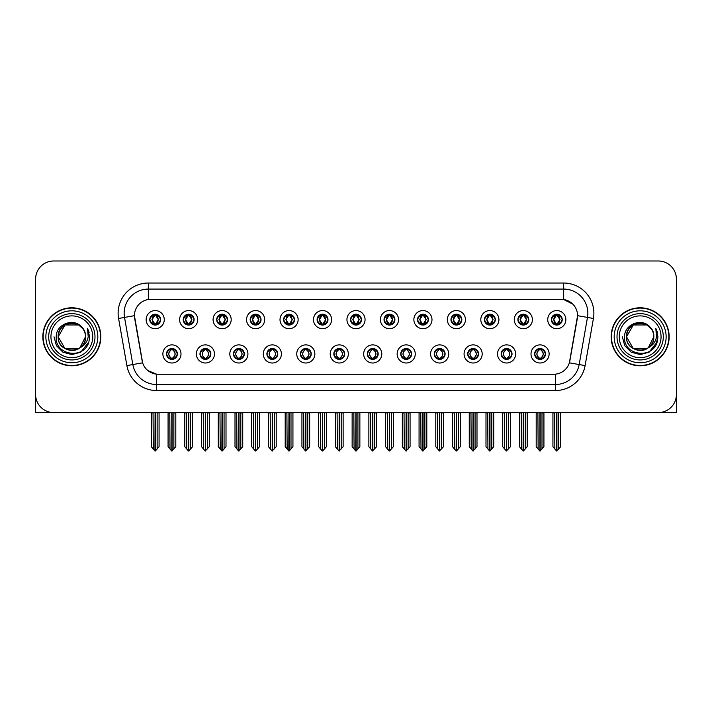 <?xml version="1.0" encoding="UTF-8"?>
<svg xmlns="http://www.w3.org/2000/svg" width="712" height="712" viewBox="0 0 712 712"><rect width="100%" height="100%" fill="white"/><g stroke="black" fill="none" stroke-linecap="round" stroke-linejoin="round"><path stroke-width="1.07" d="M333.83 353.944A5.438 5.438 0 0 0 339.268 359.382A5.438 5.438 0 0 0 344.706 353.944A5.438 5.438 0 0 0 339.268 348.506A5.438 5.438 0 0 0 333.83 353.944L333.883 353.944C334.907 356.872 336.322 358.341 338.12 358.341L338.761 358.341C335.165 355.413 335.165 352.485 338.761 349.556L338.12 349.556C336.358 349.521 334.943 350.98 333.883 353.944M330.208 353.944A9.06 9.06 0 0 0 339.268 363.004A9.06 9.06 0 0 0 348.328 353.944A9.06 9.06 0 0 0 339.268 344.884A9.06 9.06 0 0 0 330.208 353.944M367.294 353.944A5.438 5.438 0 0 0 372.732 359.382A5.438 5.438 0 0 0 378.17 353.944A5.438 5.438 0 0 0 372.732 348.506A5.438 5.438 0 0 0 367.294 353.944L367.348 353.944C368.38 356.872 369.786 358.341 371.584 358.341L372.225 358.341C368.629 355.413 368.629 352.485 372.225 349.556L371.584 349.556C369.822 349.521 368.407 350.98 367.348 353.944M363.672 353.944A9.06 9.06 0 0 0 372.732 363.004A9.06 9.06 0 0 0 381.792 353.944A9.06 9.06 0 0 0 372.732 344.884A9.06 9.06 0 0 0 363.672 353.944M400.758 353.944A5.438 5.438 0 0 0 406.196 359.382A5.438 5.438 0 0 0 411.634 353.944A5.438 5.438 0 0 0 406.196 348.506A5.438 5.438 0 0 0 400.758 353.944L400.812 353.944C401.844 356.872 403.259 358.341 405.048 358.341L405.698 358.341C402.093 355.413 402.093 352.485 405.698 349.556L405.048 349.556C403.286 349.521 401.871 350.98 400.812 353.944M397.136 353.944A9.06 9.06 0 0 0 406.196 363.004A9.06 9.06 0 0 0 415.256 353.944A9.06 9.06 0 0 0 406.196 344.884A9.06 9.06 0 0 0 397.136 353.944M216.697 319.635A5.438 5.438 0 0 0 222.135 325.072A5.438 5.438 0 0 0 227.573 319.635A5.438 5.438 0 0 0 222.135 314.197A5.438 5.438 0 0 0 216.697 319.635L216.751 319.635C217.881 322.67 219.287 324.138 220.987 324.022L220.613 324.859M213.075 319.635A9.06 9.06 0 0 0 222.135 328.695A9.06 9.06 0 0 0 231.195 319.635A9.06 9.06 0 0 0 222.135 310.574A9.06 9.06 0 0 0 213.075 319.635M317.098 319.635A5.438 5.438 0 0 0 322.536 325.072A5.438 5.438 0 0 0 327.974 319.635A5.438 5.438 0 0 0 322.536 314.197A5.438 5.438 0 0 0 317.098 319.635L317.151 319.635C318.273 322.67 319.688 324.138 321.388 324.022L321.014 324.859M313.476 319.635A9.06 9.06 0 0 0 322.536 328.695A9.06 9.06 0 0 0 331.596 319.635A9.06 9.06 0 0 0 322.536 310.574A9.06 9.06 0 0 0 313.476 319.635M166.501 353.944A5.438 5.438 0 0 0 171.939 359.382A5.438 5.438 0 0 0 177.377 353.944A5.438 5.438 0 0 0 171.939 348.506A5.438 5.438 0 0 0 166.501 353.944L166.555 353.944C167.587 356.872 168.993 358.341 170.791 358.341L171.432 358.341C167.836 355.413 167.836 352.485 171.432 349.556L170.791 349.556C169.029 349.521 167.614 350.98 166.555 353.944M162.879 353.944A9.06 9.06 0 0 0 171.939 363.004A9.06 9.06 0 0 0 180.999 353.944A9.06 9.06 0 0 0 171.939 344.884A9.06 9.06 0 0 0 162.879 353.944M283.634 319.635A5.438 5.438 0 0 0 289.072 325.072A5.438 5.438 0 0 0 294.501 319.635A5.438 5.438 0 0 0 289.072 314.197A5.438 5.438 0 0 0 283.634 319.635L283.679 319.635C284.809 322.67 286.224 324.138 287.915 324.022L287.55 324.859M280.012 319.635A9.06 9.06 0 0 0 289.072 328.695A9.06 9.06 0 0 0 298.132 319.635A9.06 9.06 0 0 0 289.072 310.574A9.06 9.06 0 0 0 280.012 319.635M183.233 319.635A5.438 5.438 0 0 0 188.671 325.072A5.438 5.438 0 0 0 194.109 319.635A5.438 5.438 0 0 0 188.671 314.197A5.438 5.438 0 0 0 183.233 319.635L183.287 319.635C184.408 322.67 185.823 324.138 187.523 324.022L187.149 324.859M179.611 319.635A9.06 9.06 0 0 0 188.671 328.695A9.06 9.06 0 0 0 197.731 319.635A9.06 9.06 0 0 0 188.671 310.574A9.06 9.06 0 0 0 179.611 319.635M501.159 353.944A5.438 5.438 0 0 0 506.597 359.382A5.438 5.438 0 0 0 512.035 353.944A5.438 5.438 0 0 0 506.597 348.506A5.438 5.438 0 0 0 501.159 353.944L501.212 353.944C502.236 356.872 503.651 358.341 505.449 358.341L506.09 358.341C502.494 355.413 502.494 352.485 506.09 349.556L505.449 349.556C503.687 349.521 502.272 350.98 501.212 353.944M497.537 353.944A9.06 9.06 0 0 0 506.597 363.004A9.06 9.06 0 0 0 515.657 353.944A9.06 9.06 0 0 0 506.597 344.884A9.06 9.06 0 0 0 497.537 353.944M450.963 319.635A5.438 5.438 0 0 0 456.401 325.072A5.438 5.438 0 0 0 461.83 319.635A5.438 5.438 0 0 0 456.401 314.197A5.438 5.438 0 0 0 450.963 319.635L451.007 319.635C452.138 322.67 453.544 324.138 455.244 324.022L454.879 324.859M447.332 319.635A9.06 9.06 0 0 0 456.401 328.695A9.06 9.06 0 0 0 465.461 319.635A9.06 9.06 0 0 0 456.401 310.574A9.06 9.06 0 0 0 447.332 319.635M233.438 353.944A5.438 5.438 0 0 0 238.867 359.382A5.438 5.438 0 0 0 244.305 353.944A5.438 5.438 0 0 0 238.867 348.506A5.438 5.438 0 0 0 233.438 353.944L233.483 353.944C234.515 356.872 235.93 358.341 237.719 358.341L238.369 358.341C234.764 355.413 234.764 352.485 238.369 349.556L237.719 349.556C235.957 349.521 234.551 350.98 233.483 353.944M229.807 353.944A9.06 9.06 0 0 0 238.867 363.004A9.06 9.06 0 0 0 247.927 353.944A9.06 9.06 0 0 0 238.867 344.884A9.06 9.06 0 0 0 229.807 353.944M517.891 319.635A5.438 5.438 0 0 0 523.329 325.072A5.438 5.438 0 0 0 528.767 319.635A5.438 5.438 0 0 0 523.329 314.197A5.438 5.438 0 0 0 517.891 319.635L517.944 319.635C519.066 322.67 520.481 324.138 522.181 324.022L521.807 324.859M514.269 319.635A9.06 9.06 0 0 0 523.329 328.695A9.06 9.06 0 0 0 532.389 319.635A9.06 9.06 0 0 0 523.329 310.574A9.06 9.06 0 0 0 514.269 319.635M250.17 319.635A5.438 5.438 0 0 0 255.599 325.072A5.438 5.438 0 0 0 261.037 319.635A5.438 5.438 0 0 0 255.599 314.197A5.438 5.438 0 0 0 250.17 319.635L250.215 319.635C251.345 322.67 252.751 324.138 254.451 324.022L254.086 324.859M246.539 319.635A9.06 9.06 0 0 0 255.599 328.695A9.06 9.06 0 0 0 264.668 319.635A9.06 9.06 0 0 0 255.599 310.574A9.06 9.06 0 0 0 246.539 319.635M417.499 319.635A5.438 5.438 0 0 0 422.928 325.072A5.438 5.438 0 0 0 428.366 319.635A5.438 5.438 0 0 0 422.928 314.197A5.438 5.438 0 0 0 417.499 319.635L417.543 319.635C418.674 322.67 420.08 324.138 421.78 324.022L421.415 324.859M413.868 319.635A9.06 9.06 0 0 0 422.928 328.695A9.06 9.06 0 0 0 431.988 319.635A9.06 9.06 0 0 0 422.928 310.574A9.06 9.06 0 0 0 413.868 319.635M199.965 353.944A5.438 5.438 0 0 0 205.403 359.382A5.438 5.438 0 0 0 210.841 353.944A5.438 5.438 0 0 0 205.403 348.506A5.438 5.438 0 0 0 199.965 353.944L200.019 353.944C201.051 356.872 202.457 358.341 204.255 358.341L204.896 358.341C201.3 355.413 201.3 352.485 204.896 349.556L204.255 349.556C202.493 349.521 201.078 350.98 200.019 353.944M196.343 353.944A9.06 9.06 0 0 0 205.403 363.004A9.06 9.06 0 0 0 214.463 353.944A9.06 9.06 0 0 0 205.403 344.884A9.06 9.06 0 0 0 196.343 353.944M350.562 319.635A5.438 5.438 0 0 0 356 325.072A5.438 5.438 0 0 0 361.438 319.635A5.438 5.438 0 0 0 356 314.197A5.438 5.438 0 0 0 350.562 319.635L350.615 319.635C351.737 322.67 353.152 324.138 354.852 324.022L354.478 324.859M346.94 319.635A9.06 9.06 0 0 0 356 328.695A9.06 9.06 0 0 0 365.06 319.635A9.06 9.06 0 0 0 356 310.574A9.06 9.06 0 0 0 346.94 319.635M300.366 353.944A5.438 5.438 0 0 0 305.804 359.382A5.438 5.438 0 0 0 311.242 353.944A5.438 5.438 0 0 0 305.804 348.506A5.438 5.438 0 0 0 300.366 353.944L300.411 353.944C301.443 356.872 302.858 358.341 304.656 358.341L305.297 358.341C301.701 355.413 301.701 352.485 305.297 349.556L304.656 349.556C302.894 349.521 301.479 350.98 300.411 353.944M296.744 353.944A9.06 9.06 0 0 0 305.804 363.004A9.06 9.06 0 0 0 314.864 353.944A9.06 9.06 0 0 0 305.804 344.884A9.06 9.06 0 0 0 296.744 353.944M384.026 319.635A5.438 5.438 0 0 0 389.464 325.072A5.438 5.438 0 0 0 394.902 319.635A5.438 5.438 0 0 0 389.464 314.197A5.438 5.438 0 0 0 384.026 319.635L384.079 319.635C385.201 322.67 386.616 324.138 388.316 324.022L387.942 324.859M380.404 319.635A9.06 9.06 0 0 0 389.464 328.695A9.06 9.06 0 0 0 398.524 319.635A9.06 9.06 0 0 0 389.464 310.574A9.06 9.06 0 0 0 380.404 319.635M484.427 319.635A5.438 5.438 0 0 0 489.865 325.072A5.438 5.438 0 0 0 495.303 319.635A5.438 5.438 0 0 0 489.865 314.197A5.438 5.438 0 0 0 484.427 319.635L484.48 319.635C485.602 322.67 487.017 324.138 488.708 324.022L488.343 324.859M480.805 319.635A9.06 9.06 0 0 0 489.865 328.695A9.06 9.06 0 0 0 498.925 319.635A9.06 9.06 0 0 0 489.865 310.574A9.06 9.06 0 0 0 480.805 319.635M266.902 353.944A5.438 5.438 0 0 0 272.34 359.382A5.438 5.438 0 0 0 277.769 353.944A5.438 5.438 0 0 0 272.34 348.506A5.438 5.438 0 0 0 266.902 353.944L266.947 353.944C267.979 356.872 269.394 358.341 271.183 358.341L271.833 358.341C268.237 355.413 268.237 352.485 271.833 349.556L271.183 349.556C269.421 349.521 268.015 350.98 266.947 353.944M263.271 353.944A9.06 9.06 0 0 0 272.34 363.004A9.06 9.06 0 0 0 281.4 353.944A9.06 9.06 0 0 0 272.34 344.884A9.06 9.06 0 0 0 263.271 353.944M551.355 319.635A5.438 5.438 0 0 0 556.793 325.072A5.438 5.438 0 0 0 562.231 319.635A5.438 5.438 0 0 0 556.793 314.197A5.438 5.438 0 0 0 551.355 319.635L551.408 319.635C552.53 322.67 553.945 324.138 555.645 324.022L555.271 324.859M547.733 319.635A9.06 9.06 0 0 0 556.793 328.695A9.06 9.06 0 0 0 565.853 319.635A9.06 9.06 0 0 0 556.793 310.574A9.06 9.06 0 0 0 547.733 319.635M434.231 353.944A5.438 5.438 0 0 0 439.66 359.382A5.438 5.438 0 0 0 445.098 353.944A5.438 5.438 0 0 0 439.66 348.506A5.438 5.438 0 0 0 434.231 353.944L434.276 353.944C435.308 356.872 436.723 358.341 438.512 358.341L439.162 358.341C435.566 355.413 435.566 352.485 439.162 349.556L438.512 349.556C436.75 349.521 435.344 350.98 434.276 353.944M430.6 353.944A9.06 9.06 0 0 0 439.66 363.004A9.06 9.06 0 0 0 448.729 353.944A9.06 9.06 0 0 0 439.66 344.884A9.06 9.06 0 0 0 430.6 353.944M467.695 353.944A5.438 5.438 0 0 0 473.133 359.382A5.438 5.438 0 0 0 478.562 353.944A5.438 5.438 0 0 0 473.133 348.506A5.438 5.438 0 0 0 467.695 353.944L467.739 353.944C468.772 356.872 470.187 358.341 471.985 358.341L472.626 358.341C469.03 355.413 469.03 352.485 472.626 349.556L471.985 349.556C470.223 349.521 468.808 350.98 467.739 353.944M464.073 353.944A9.06 9.06 0 0 0 473.133 363.004A9.06 9.06 0 0 0 482.193 353.944A9.06 9.06 0 0 0 473.133 344.884A9.06 9.06 0 0 0 464.073 353.944M149.769 319.635A5.438 5.438 0 0 0 155.207 325.072A5.438 5.438 0 0 0 160.645 319.635A5.438 5.438 0 0 0 155.207 314.197A5.438 5.438 0 0 0 149.769 319.635L149.823 319.635C150.944 322.67 152.359 324.138 154.059 324.022L153.685 324.859M146.147 319.635A9.06 9.06 0 0 0 155.207 328.695A9.06 9.06 0 0 0 164.267 319.635A9.06 9.06 0 0 0 155.207 310.574A9.06 9.06 0 0 0 146.147 319.635M534.623 353.944A5.438 5.438 0 0 0 540.061 359.382A5.438 5.438 0 0 0 545.499 353.944A5.438 5.438 0 0 0 540.061 348.506A5.438 5.438 0 0 0 534.623 353.944L534.676 353.944C535.709 356.872 537.115 358.341 538.913 358.341L539.554 358.341C535.958 355.413 535.958 352.485 539.554 349.556L538.913 349.556C537.151 349.521 535.736 350.98 534.676 353.944M531.001 353.944A9.06 9.06 0 0 0 540.061 363.004A9.06 9.06 0 0 0 549.121 353.944A9.06 9.06 0 0 0 540.061 344.884A9.06 9.06 0 0 0 531.001 353.944M134.426 315.647A16.314 16.314 0 0 0 134.675 318.478L142.133 360.762A16.314 16.314 0 0 0 158.189 374.245L553.811 374.245A16.314 16.314 0 0 0 569.867 360.762L577.325 318.478A16.314 16.314 0 0 0 561.261 299.334L150.739 299.334A16.314 16.314 0 0 0 134.426 315.647L134.604 313.236M659.49 412.56L676.4 412.604L676.4 279.104A18.12 18.12 0 0 0 658.28 260.984L53.72 260.984A18.12 18.12 0 0 0 35.6 279.104L35.6 412.604L91.172 412.604M620.828 412.604L659.49 412.604M42.845 336.794A28.996 28.996 0 0 0 71.841 365.79A28.996 28.996 0 0 0 100.837 336.794A28.996 28.996 0 0 0 71.841 307.798A28.996 28.996 0 0 0 42.845 336.794M611.163 336.794A28.996 28.996 0 0 0 640.159 365.79A28.996 28.996 0 0 0 669.155 336.794A28.996 28.996 0 0 0 640.159 307.798A28.996 28.996 0 0 0 611.163 336.794M148.319 283.029L563.682 283.029A30.207 30.207 0 0 1 593.425 318.478L585.113 365.594A30.207 30.207 0 0 1 555.369 390.55L156.631 390.55A30.207 30.207 0 0 1 126.887 365.594L118.575 318.478A30.207 30.207 0 0 1 148.319 283.029L148.319 289.072L563.682 289.072A24.163 24.163 0 0 1 587.48 317.427L579.168 364.544A24.163 24.163 0 0 1 555.369 384.516L156.631 384.516A24.163 24.163 0 0 1 132.833 364.544L124.52 317.427A24.163 24.163 0 0 1 148.319 289.072L148.319 299.521L561.261 299.334L563.682 299.521L572.795 304.113M553.811 374.245L158.189 374.245M156.631 390.55L156.631 374.165L147.918 370.605M587.48 317.427L577.574 315.683L569.369 362.817L579.168 364.544L587.48 317.427L593.425 318.478M126.887 365.594L142.631 362.817L134.426 315.683L124.52 317.427A24.163 24.163 0 0 1 124.155 313.236M569.867 360.762L569.769 361.278M142.231 361.278L142.133 360.762M658.28 260.984L53.72 260.984M35.6 279.104L35.6 394.484A18.12 18.12 0 0 0 53.72 412.604L658.28 412.604A18.12 18.12 0 0 0 676.4 394.484L676.4 279.104M540.995 359.302L540.568 358.341L541.209 358.341C542.971 358.376 544.386 356.908 545.445 353.935C544.413 351.016 542.998 349.556 541.209 349.556L541.583 348.729M540.995 348.586L540.568 349.556L541.209 349.556M539.732 358.341L539.278 359.329L539.74 358.341C535.913 355.413 535.913 352.485 539.74 349.556L539.278 348.568L539.74 349.556C536.047 352.485 536.047 355.413 539.732 358.341M539.554 349.556L539.126 348.586M540.568 349.556L540.844 348.568L540.381 349.556C544.208 352.485 544.208 355.413 540.381 358.341L540.835 359.329L540.39 358.341C544.075 355.413 544.075 352.485 540.39 349.556L540.568 349.556C544.164 352.485 544.164 355.413 540.568 358.341L540.568 358.341M537.907 412.604L538.13 449.014L539.812 451.016L543.923 446.709L543.923 412.907L541.992 412.907L541.992 449.014M540.186 412.604L540.186 451.016M539.936 451.016L539.936 412.604M536.198 412.604L536.198 446.709L538.13 449.014M538.13 412.907L536.198 412.907M554.639 412.604L554.862 449.014L556.544 451.016L556.677 412.604M556.918 412.604L556.918 451.016L560.656 446.709L560.656 412.907L558.947 412.604M552.93 412.604L552.93 446.709L554.862 449.014M554.862 412.907L552.93 412.907M558.724 449.014L558.724 412.907M555.858 324.992L556.286 324.022L555.645 324.022M555.858 314.277L556.286 315.247L555.645 315.247C553.892 315.211 552.476 316.68 551.408 319.635M562.231 319.635L562.177 319.635C561.136 316.715 559.721 315.247 557.941 315.247L557.3 315.247L560.041 319.635L557.3 324.022L558.315 324.859M562.177 319.635C561.092 322.616 559.677 324.085 557.941 324.022M556.286 324.022L553.651 319.635L556.464 315.247C553.091 315.363 552.984 323.462 556.472 324.022L553.544 319.635L556.286 315.247M557.122 315.247L557.576 314.25L557.113 315.247C560.495 315.363 560.602 323.462 557.113 324.022L557.567 325.019L557.122 324.022L559.935 319.635L557.122 315.247M507.531 359.302L507.104 358.341L507.745 358.341C509.507 358.376 510.922 356.908 511.981 353.935C510.949 351.016 509.534 349.556 507.745 349.556L508.11 348.729M507.531 348.586L507.104 349.556L507.745 349.556M506.268 358.341L505.814 359.329L506.277 358.341C502.449 355.413 502.449 352.485 506.277 349.556L505.814 348.568L506.277 349.556C502.574 352.485 502.574 355.413 506.268 358.341M506.09 349.556L505.662 348.586M507.104 349.556L507.371 348.568L506.917 349.556C510.744 352.485 510.744 355.413 506.917 358.341L507.371 359.329L506.926 358.341C510.611 355.413 510.611 352.485 506.926 349.556L507.104 349.556C510.7 352.485 510.7 355.413 507.104 358.341L507.104 358.341M504.443 412.604L504.666 449.014L506.348 451.016L510.459 446.709L510.459 412.907L508.528 412.907L508.528 449.014M506.713 412.604L506.713 451.016M506.472 451.016L506.472 412.604M502.725 412.604L502.725 446.709L504.666 449.014M504.666 412.907L502.725 412.907M474.067 359.302L473.631 358.341L474.281 358.341C476.043 358.376 477.458 356.908 478.517 353.935C477.476 351.016 476.07 349.556 474.281 349.556L474.646 348.729M474.067 348.586L473.631 349.556L474.281 349.556M472.804 358.341L472.35 359.329L472.804 358.341C468.986 355.413 468.986 352.485 472.804 349.556L472.35 348.568L472.804 349.556C469.11 352.485 469.11 355.413 472.804 358.341M472.626 349.556L472.198 348.586M473.631 349.556L473.907 348.568L473.631 349.556C477.236 352.485 477.236 355.413 473.631 358.341L473.907 359.329L473.453 358.341C477.147 355.413 477.147 352.485 473.453 349.556C477.271 352.485 477.271 355.413 473.453 358.341L473.631 358.341M470.97 412.604L471.193 449.014L472.884 451.016L476.996 446.709L476.996 412.907L475.064 412.907L475.064 449.014M473.249 412.604L473.249 451.016M473.008 451.016L473.008 412.604M469.261 412.604L469.261 446.709L471.193 449.014M471.193 412.907L469.261 412.907M440.603 359.302L440.167 358.341L440.817 358.341C442.579 358.376 443.985 356.908 445.053 353.935C444.012 351.016 442.606 349.556 440.817 349.556L441.182 348.729M440.603 348.586L440.167 349.556L440.817 349.556M439.34 358.341L438.886 359.329L439.34 358.341C435.522 355.413 435.522 352.485 439.34 349.556L438.886 348.568L439.34 349.556C435.646 352.485 435.646 355.413 439.34 358.341M439.162 349.556L438.726 348.586M440.167 349.556L440.443 348.568L440.167 349.556C443.763 352.485 443.763 355.413 440.167 358.341L440.443 359.329L439.989 358.341C443.683 355.413 443.683 352.485 439.989 349.556C443.807 352.485 443.807 355.413 439.989 358.341L440.167 358.341M437.506 412.604L437.729 449.014L439.42 451.016L443.532 446.709L443.532 412.907L441.6 412.907L441.6 449.014M439.785 412.604L439.785 451.016M439.544 451.016L439.544 412.604M435.797 412.604L435.797 446.709L437.729 449.014M437.729 412.907L435.797 412.907M521.175 412.604L521.398 449.014L523.08 451.016L523.204 412.604M523.445 412.604L523.445 451.016L527.192 446.709L527.192 412.907L525.483 412.604M519.466 412.604L519.466 446.709L521.398 449.014M521.398 412.907L519.466 412.907M525.26 449.014L525.26 412.907M522.394 324.992L522.822 324.022L522.181 324.022M522.394 314.277L522.822 315.247L522.181 315.247C520.428 315.211 519.012 316.68 517.944 319.635M528.767 319.635L528.713 319.635C527.663 316.715 526.257 315.247 524.477 315.247L523.836 315.247L526.577 319.635L523.836 324.022L524.851 324.859M528.713 319.635C527.628 322.616 526.212 324.085 524.477 324.022M522.822 324.022L520.187 319.635L523 315.247C519.627 315.363 519.52 323.462 523.009 324.022L520.08 319.635L522.822 315.247M523.658 315.247L524.112 314.25L523.649 315.247C527.031 315.363 527.138 323.462 523.649 324.022L524.103 325.019L523.658 324.022L526.471 319.635L523.658 315.247M487.702 412.604L487.934 449.014L489.616 451.016L489.74 412.604M489.981 412.604L489.981 451.016L493.728 446.709L493.728 412.907L492.019 412.604M485.993 412.604L485.993 446.709L487.934 449.014M487.934 412.907L485.993 412.907M491.796 449.014L491.796 412.907M488.922 324.992L489.358 324.022L488.708 324.022M488.922 314.277L489.358 315.247L488.708 315.247C486.964 315.211 485.548 316.68 484.48 319.635M495.303 319.635L495.249 319.635C494.199 316.715 492.793 315.247 491.013 315.247L490.372 315.247L493.113 319.635L490.372 324.022L491.387 324.859M495.249 319.635C494.164 322.616 492.748 324.085 491.013 324.022M489.358 324.022L486.723 319.635L489.536 315.247C486.163 315.363 486.056 323.462 489.536 324.022L486.616 319.635L489.358 315.247M490.194 315.247L490.639 314.25L490.185 315.247C493.558 315.363 493.665 323.462 490.185 324.022L490.639 325.019L490.194 324.022L493.007 319.635L490.194 315.247M454.238 412.604L454.461 449.014L456.152 451.016L456.276 412.604M456.517 412.604L456.517 451.016L460.263 446.709L460.263 412.907L458.555 412.604M452.529 412.604L452.529 446.709L454.461 449.014M454.461 412.907L452.529 412.907M458.332 449.014L458.332 412.907M455.457 324.992L455.894 324.022L455.244 324.022M455.457 314.277L455.894 315.247L455.244 315.247C453.5 315.211 452.084 316.68 451.007 319.635M461.83 319.635L461.785 319.635C460.735 316.715 459.32 315.247 457.549 315.247L456.908 315.247L459.649 319.635L456.908 324.022L457.914 324.859M461.785 319.635C460.691 322.616 459.284 324.085 457.549 324.022M455.894 324.022L453.259 319.635L456.072 315.247C452.698 315.363 452.592 323.462 456.072 324.022L453.152 319.635L455.894 315.247M456.721 315.247L456.721 315.247C460.094 315.363 460.201 323.462 456.721 324.022L457.175 325.019L456.721 324.022L459.534 319.635L456.721 315.247L457.175 314.25L456.721 315.247M420.774 412.604L420.997 449.014L422.688 451.016L422.812 412.604M423.053 412.604L423.053 451.016L426.8 446.709L426.8 412.907L425.091 412.604M419.065 412.604L419.065 446.709L420.997 449.014M420.997 412.907L419.065 412.907M424.868 449.014L424.868 412.907M421.993 324.992L422.421 324.022L421.78 324.022M421.993 314.277L422.421 315.247L421.78 315.247C420.027 315.211 418.62 316.68 417.543 319.635M428.366 319.635L428.321 319.635C427.271 316.715 425.856 315.247 424.085 315.247L423.435 315.247L426.177 319.635L423.435 324.022L424.45 324.859M428.321 319.635C427.227 322.616 425.82 324.085 424.085 324.022M422.421 324.022L419.786 319.635L422.599 315.247C419.235 315.363 419.128 323.462 422.608 324.022L419.68 319.635L422.421 315.247M423.257 315.247L423.257 315.247C426.63 315.363 426.737 323.462 423.257 324.022L423.711 325.019L423.257 324.022L426.07 319.635L423.257 315.247L423.711 314.25L423.257 315.247M92.747 336.794A20.906 20.906 0 0 1 71.841 357.691A20.906 20.906 0 0 1 50.944 336.794A20.906 20.906 0 0 1 71.841 315.888A20.906 20.906 0 0 1 92.747 336.794M79.299 348.23L65.014 348.613L58.188 336.794C57.352 319.172 86.339 319.172 85.502 336.794C86.339 354.407 57.352 354.407 58.188 336.794C57.61 347.616 71.77 354.576 79.984 347.759A13.653 13.653 0 0 0 82.912 328.784C75.89 316.822 55.945 323.275 56.248 336.794C54.664 355.519 84.061 359.729 88.875 342L89.65 336.794L87.487 328.276L88.217 336.794C87.282 341.813 84.541 345.471 79.984 347.759L78.676 348.613L65.014 348.613L58.188 336.794L65.014 324.966M43.147 336.794A28.694 28.694 0 0 1 71.841 308.1A28.694 28.694 0 0 1 100.534 336.794A28.694 28.694 0 0 1 71.841 365.487A28.694 28.694 0 0 1 43.147 336.794M85.502 336.794C86.339 354.407 57.352 354.407 58.188 336.794C57.352 319.172 86.339 319.172 85.502 336.794L79.86 347.848M69.1 323.417C62.353 325.268 58.713 329.727 58.188 336.794L65.014 324.966L78.676 324.966L82.912 328.784M87.487 328.276L89.098 332.362M88.884 341.974L80.75 352.209L71.841 354.603L62.941 352.209L56.426 345.694L54.032 336.794M661.056 336.794A20.906 20.906 0 0 1 640.159 357.691A20.906 20.906 0 0 1 619.253 336.794A20.906 20.906 0 0 1 640.159 315.888A20.906 20.906 0 0 1 661.056 336.794M647.608 348.23L633.324 348.613L626.498 336.794C625.661 319.172 654.648 319.172 653.812 336.794C654.648 354.407 625.661 354.407 626.498 336.794C625.661 319.172 654.648 319.172 653.812 336.794L648.285 347.767A13.653 13.653 0 0 0 651.222 328.784C644.2 316.822 624.255 323.275 624.558 336.794C622.973 355.519 652.37 359.729 657.185 342L657.968 336.794L655.797 328.276L656.526 336.794C655.592 341.813 652.851 345.471 648.294 347.759L646.986 348.613L633.324 348.613L626.498 336.794L633.324 324.966M611.466 336.794A28.694 28.694 0 0 1 640.159 308.1A28.694 28.694 0 0 1 668.853 336.794A28.694 28.694 0 0 1 640.159 365.487A28.694 28.694 0 0 1 611.466 336.794M653.812 336.794C654.648 354.407 625.661 354.407 626.498 336.794L633.324 324.966L646.986 324.966L651.222 328.784M648.294 347.759C640.079 354.576 625.919 347.616 626.498 336.794C627.023 329.727 630.663 325.268 637.418 323.417M655.797 328.276L657.407 332.362L655.832 328.339M657.194 341.974L649.059 352.209L640.159 354.603L631.25 352.209L624.736 345.694L622.35 336.794L624.736 345.694L631.25 352.209L640.159 354.603L649.059 352.209L655.574 345.694L657.968 336.794M407.13 359.302L406.703 358.341L407.344 358.341C409.106 358.376 410.521 356.908 411.589 353.935C410.548 351.016 409.133 349.556 407.344 349.556L407.718 348.729M407.13 348.586L406.703 349.556L407.344 349.556M405.876 358.341L405.422 359.329L405.876 358.341C402.058 355.413 402.058 352.485 405.876 349.556L405.422 348.568L405.876 349.556C402.182 352.485 402.182 355.413 405.876 358.341M405.698 349.556L405.262 348.586M406.703 349.556C410.299 352.485 410.299 355.413 406.703 358.341L406.525 358.341C410.219 355.413 410.219 352.485 406.525 349.556L406.979 348.568M406.703 358.341L406.979 359.329M404.042 412.604L404.265 449.014L405.947 451.016L410.067 446.709L410.067 412.907L408.127 412.907L408.127 449.014M406.321 412.604L406.321 451.016M406.08 451.016L406.08 412.604M402.333 412.604L402.333 446.709L404.265 449.014M404.265 412.907L402.333 412.907M373.667 359.302L373.239 358.341L373.88 358.341C375.642 358.376 377.057 356.908 378.117 353.935C377.084 351.016 375.669 349.556 373.88 349.556L374.254 348.729M373.667 348.586L373.239 349.556L373.88 349.556M372.403 358.341L371.958 359.329L372.412 358.341C368.585 355.413 368.585 352.485 372.412 349.556L371.958 348.568L372.412 349.556C368.718 352.485 368.718 355.413 372.403 358.341M372.225 349.556L371.798 348.586M373.239 349.556C376.835 352.485 376.835 355.413 373.239 358.341L373.061 358.341C376.746 355.413 376.746 352.485 373.061 349.556L373.515 348.568M373.239 358.341L373.515 359.329M370.578 412.604L370.801 449.014L372.483 451.016L376.595 446.709L376.595 412.907L374.663 412.907L374.663 449.014M372.857 412.604L372.857 451.016M372.616 451.016L372.616 412.604M368.869 412.604L368.869 446.709L370.801 449.014M370.801 412.907L368.869 412.907M340.202 359.302L339.775 358.341L340.416 358.341C342.178 358.376 343.593 356.908 344.653 353.935C343.62 351.016 342.205 349.556 340.416 349.556L340.79 348.729M340.202 348.586L339.775 349.556L340.416 349.556M338.333 348.586L338.939 349.556C335.254 352.485 335.254 355.413 338.939 358.341L338.485 359.329M338.761 349.556L338.485 348.568M339.775 349.556L340.042 348.568L339.775 349.556C343.371 352.485 343.371 355.413 339.775 358.341L340.042 359.329L339.588 358.341C343.282 355.413 343.282 352.485 339.597 349.556C343.415 352.485 343.415 355.413 339.588 358.341L339.775 358.341M337.114 412.604L337.337 449.014L339.019 451.016L343.131 446.709L343.131 412.907L341.199 412.907L341.199 449.014M339.384 412.604L339.384 451.016M339.143 451.016L339.143 412.604M335.405 412.604L335.405 446.709L337.337 449.014M337.337 412.907L335.405 412.907M387.31 412.604L387.533 449.014L389.215 451.016L389.348 412.604M389.589 412.604L389.589 451.016L393.335 446.709L393.335 412.907L391.618 412.604M385.601 412.604L385.601 446.709L387.533 449.014M387.533 412.907L385.601 412.907M391.395 449.014L391.395 412.907M388.53 324.992L388.957 324.022L388.316 324.022M388.53 314.277L388.957 315.247L388.316 315.247C386.563 315.211 385.156 316.68 384.079 319.635M394.902 319.635L394.849 319.635C393.807 316.715 392.392 315.247 390.612 315.247L389.971 315.247L392.713 319.635L389.971 324.022L390.986 324.859M394.849 319.635C393.763 322.616 392.348 324.085 390.612 324.022M388.957 324.022L386.322 319.635L389.135 315.247C385.77 315.363 385.655 323.462 389.144 324.022L386.216 319.635L388.957 315.247M390.247 314.25L389.793 315.247C393.166 315.363 393.273 323.462 389.793 324.022L390.238 325.019M353.846 412.604L354.069 449.014L355.751 451.016L355.875 412.604M356.125 412.604L356.125 451.016L359.863 446.709L359.863 412.907L358.154 412.604M352.137 412.604L352.137 446.709L354.069 449.014M354.069 412.907L352.137 412.907M357.931 449.014L357.931 412.907M355.065 324.992L355.493 324.022L354.852 324.022M355.065 314.277L355.493 315.247L354.852 315.247C353.099 315.211 351.683 316.68 350.615 319.635M361.438 319.635L361.385 319.635C360.343 316.715 358.928 315.247 357.148 315.247L356.507 315.247L359.248 319.635L356.507 324.022L357.522 324.859M361.385 319.635C360.299 322.616 358.884 324.085 357.148 324.022M355.493 324.022L352.858 319.635L355.671 315.247C352.298 315.363 352.191 323.462 355.68 324.022L352.752 319.635L355.493 315.247M356.783 314.25L356.329 315.247C359.702 315.363 359.809 323.462 356.32 324.022L356.774 325.019M320.382 412.604L320.605 449.014L322.287 451.016L322.411 412.604M322.652 412.604L322.652 451.016L326.399 446.709L326.399 412.907L324.69 412.604M318.665 412.604L318.665 446.709L320.605 449.014M320.605 412.907L318.665 412.907M324.467 449.014L324.467 412.907M321.602 324.992L322.029 324.022L321.388 324.022M321.602 314.277L322.029 315.247L321.388 315.247C319.635 315.211 318.22 316.68 317.151 319.635M327.974 319.635L327.921 319.635C326.87 316.715 325.464 315.247 323.684 315.247L323.043 315.247L325.785 319.635L323.043 324.022L324.058 324.859M327.921 319.635C326.835 322.616 325.42 324.085 323.684 324.022M322.029 324.022L319.394 319.635L322.207 315.247C318.834 315.363 318.727 323.462 322.207 324.022L319.288 319.635L322.029 315.247M323.319 314.25L322.865 315.247C326.23 315.363 326.345 323.462 322.856 324.022L323.31 325.019M306.738 359.302L306.302 358.341L306.952 358.341C308.714 358.376 310.129 356.908 311.188 353.935C310.156 351.016 308.741 349.556 306.952 349.556L307.317 348.729M306.738 348.586L306.302 349.556L306.952 349.556M304.87 348.586L305.475 349.556C301.781 352.485 301.781 355.413 305.475 358.341L305.021 359.329M305.297 349.556L305.021 348.568M306.302 349.556L306.578 348.568L306.302 349.556C309.907 352.485 309.907 355.413 306.302 358.341L306.578 359.329L306.124 358.341C309.818 355.413 309.818 352.485 306.124 349.556C309.942 352.485 309.942 355.413 306.124 358.341L306.302 358.341M303.641 412.604L303.873 449.014L305.555 451.016L309.667 446.709L309.667 412.907L307.735 412.907L307.735 449.014M305.92 412.604L305.92 451.016M305.679 451.016L305.679 412.604M301.933 412.604L301.933 446.709L303.873 449.014M303.873 412.907L301.933 412.907M273.274 359.302L272.838 358.341L273.488 358.341C275.25 358.376 276.657 356.908 277.725 353.935C276.683 351.016 275.277 349.556 273.488 349.556L273.853 348.729M273.274 348.586L272.838 349.556L273.488 349.556M272.011 358.341L271.557 359.329L272.011 358.341C268.193 355.413 268.193 352.485 272.011 349.556L271.557 348.568L272.011 349.556C268.317 352.485 268.317 355.413 272.011 358.341M271.833 349.556L271.397 348.586M272.838 349.556L273.114 348.568L272.838 349.556C276.434 352.485 276.434 355.413 272.838 358.341L273.114 359.329L272.66 358.341C276.354 355.413 276.354 352.485 272.66 349.556C276.478 352.485 276.478 355.413 272.66 358.341L272.838 358.341M270.177 412.604L270.4 449.014L272.091 451.016L276.203 446.709L276.203 412.907L274.271 412.907L274.271 449.014M272.456 412.604L272.456 451.016M272.215 451.016L272.215 412.604M268.469 412.604L268.469 446.709L270.4 449.014M270.4 412.907L268.469 412.907M239.802 359.302L239.374 358.341L240.015 358.341C241.786 358.376 243.192 356.908 244.261 353.935C243.219 351.016 241.804 349.556 240.015 349.556L240.389 348.729M239.802 348.586L239.374 349.556L240.015 349.556M238.547 358.341L238.093 359.329L238.547 358.341C234.729 355.413 234.729 352.485 238.547 349.556L238.093 348.568L238.547 349.556C234.853 352.485 234.853 355.413 238.547 358.341M238.369 349.556L237.933 348.586M239.374 349.556L239.65 348.568L239.374 349.556C242.97 352.485 242.97 355.413 239.374 358.341L239.65 359.329L239.196 358.341C242.89 355.413 242.89 352.485 239.196 349.556C243.015 352.485 243.015 355.413 239.196 358.341L239.374 358.341M236.713 412.604L236.936 449.014L238.627 451.016L242.739 446.709L242.739 412.907L240.807 412.907L240.807 449.014M238.992 412.604L238.992 451.016M238.751 451.016L238.751 412.604M235.005 412.604L235.005 446.709L236.936 449.014M236.936 412.907L235.005 412.907M206.338 359.302L205.91 358.341L206.551 358.341C208.313 358.376 209.728 356.908 210.788 353.935C209.755 351.016 208.34 349.556 206.551 349.556L206.925 348.729M206.338 348.586L205.91 349.556L206.551 349.556M205.074 358.341L204.629 359.329L205.083 358.341C201.256 355.413 201.256 352.485 205.083 349.556L204.629 348.568L205.074 349.556C201.389 352.485 201.389 355.413 205.074 358.341M204.896 349.556L204.469 348.586M205.91 349.556L206.186 348.568L205.91 349.556C209.506 352.485 209.506 355.413 205.91 358.341L206.186 359.329L205.724 358.341C209.426 355.413 209.426 352.485 205.732 349.556C209.55 352.485 209.55 355.413 205.724 358.341L205.91 358.341M203.249 412.604L203.472 449.014L205.154 451.016L209.275 446.709L209.275 412.907L207.334 412.907L207.334 449.014M205.528 412.604L205.528 451.016M205.287 451.016L205.287 412.604M201.54 412.604L201.54 446.709L203.472 449.014M203.472 412.907L201.54 412.907M172.874 359.302L172.446 358.341L173.087 358.341C174.849 358.376 176.265 356.908 177.324 353.935C176.291 351.016 174.876 349.556 173.087 349.556L173.461 348.729M172.874 348.586L172.446 349.556L173.087 349.556M171.61 358.341L171.156 359.329L171.619 358.341C167.792 355.413 167.792 352.485 171.619 349.556L171.165 348.568L171.61 349.556C167.925 352.485 167.925 355.413 171.61 358.341M171.432 349.556L171.005 348.586M172.446 349.556L172.722 348.568L172.446 349.556C176.042 352.485 176.042 355.413 172.446 358.341L172.722 359.329L172.26 358.341C175.953 355.413 175.953 352.485 172.268 349.556C176.087 352.485 176.087 355.413 172.26 358.341L172.446 358.341M169.785 412.604L170.008 449.014L171.69 451.016L175.802 446.709L175.802 412.907L173.87 412.907L173.87 449.014M172.064 412.604L172.064 451.016M171.815 451.016L171.815 412.604M168.077 412.604L168.077 446.709L170.008 449.014M170.008 412.907L168.077 412.907M286.909 412.604L287.132 449.014L288.823 451.016L288.947 412.604M289.188 412.604L289.188 451.016L292.935 446.709L292.935 412.907L291.226 412.604M285.2 412.604L285.2 446.709L287.132 449.014M287.132 412.907L285.2 412.907M291.003 449.014L291.003 412.907M288.129 324.992L288.565 324.022L287.915 324.022M288.129 314.277L288.565 315.247L287.915 315.247C286.171 315.211 284.755 316.68 283.679 319.635M294.501 319.635L294.457 319.635C293.406 316.715 292 315.247 290.22 315.247L289.579 315.247L292.32 319.635L289.579 324.022L290.585 324.859M294.457 319.635C293.371 322.616 291.956 324.085 290.22 324.022M288.565 324.022L285.93 319.635L288.743 315.247C285.37 315.363 285.263 323.462 288.743 324.022L285.823 319.635L288.565 315.247M289.401 315.247L289.401 315.247C292.765 315.363 292.872 323.462 289.392 324.022L289.846 325.019L289.401 324.022L292.214 319.635L289.401 315.247L289.846 314.25L289.392 315.247M253.445 412.604L253.668 449.014L255.359 451.016L255.483 412.604M255.724 412.604L255.724 451.016L259.471 446.709L259.471 412.907L257.762 412.604M251.737 412.604L251.737 446.709L253.668 449.014M253.668 412.907L251.737 412.907M257.539 449.014L257.539 412.907M254.665 324.992L255.092 324.022L254.451 324.022M254.665 314.277L255.092 315.247L254.451 315.247C252.698 315.211 251.292 316.68 250.215 319.635M261.037 319.635L260.993 319.635C259.942 316.715 258.527 315.247 256.756 315.247L256.106 315.247L258.848 319.635L256.106 324.022L257.121 324.859M260.993 319.635C259.898 322.616 258.492 324.085 256.756 324.022M255.092 324.022L252.466 319.635L255.279 315.247C251.906 315.363 251.799 323.462 255.279 324.022L252.351 319.635L255.092 315.247M255.928 315.247L255.928 315.247C259.302 315.363 259.408 323.462 255.928 324.022L256.382 325.019L255.928 324.022L258.741 319.635L255.928 315.247L256.382 314.25L255.928 315.247M219.981 412.604L220.204 449.014L221.886 451.016L222.019 412.604M222.26 412.604L222.26 451.016L226.007 446.709L226.007 412.907L224.298 412.604M218.273 412.604L218.273 446.709L220.204 449.014M220.204 412.907L218.273 412.907M224.066 449.014L224.066 412.907M221.201 324.992L221.628 324.022L220.987 324.022M221.201 314.277L221.628 315.247L220.987 315.247C219.234 315.211 217.828 316.68 216.751 319.635M227.573 319.635L227.529 319.635C226.478 316.715 225.063 315.247 223.292 315.247L222.642 315.247L225.384 319.635L222.642 324.022L223.657 324.859M227.529 319.635C226.434 322.616 225.028 324.085 223.292 324.022M221.628 324.022L218.993 319.635L221.806 315.247L221.361 314.25L221.815 315.247C218.442 315.363 218.335 323.462 221.815 324.022L221.361 325.019L221.806 324.022L218.887 319.635L221.628 315.247M222.464 315.247L222.464 315.247C225.838 315.363 225.944 323.462 222.464 324.022L222.918 325.019L222.464 324.022L225.277 319.635L222.464 315.247L222.918 314.25L222.464 315.247M186.517 412.604L186.74 449.014L188.422 451.016L188.555 412.604M188.796 412.604L188.796 451.016L192.534 446.709L192.534 412.907L190.825 412.604M184.809 412.604L184.809 446.709L186.74 449.014M186.74 412.907L184.809 412.907M190.602 449.014L190.602 412.907M187.737 324.992L188.164 324.022L187.523 324.022M187.737 314.277L188.164 315.247L187.523 315.247C185.77 315.211 184.364 316.68 183.287 319.635M194.109 319.635L194.056 319.635C193.014 316.715 191.599 315.247 189.819 315.247L189.178 315.247L191.92 319.635L189.178 324.022L190.193 324.859M194.056 319.635C192.97 322.616 191.555 324.085 189.819 324.022M188.164 324.022L185.529 319.635L188.342 315.247L187.888 314.25L188.351 315.247C184.969 315.363 184.862 323.462 188.351 324.022L187.897 325.019L188.342 324.022L185.423 319.635L188.164 315.247M189 315.247L189 315.247C192.374 315.363 192.48 323.462 188.992 324.022L189.445 325.019L189 324.022L191.813 319.635L189 315.247L189.454 314.25L188.992 315.247M153.053 412.604L153.276 449.014L154.958 451.016L155.083 412.604M155.323 412.604L155.323 451.016L159.07 446.709L159.07 412.907L157.361 412.604M151.345 412.604L151.345 446.709L153.276 449.014M153.276 412.907L151.345 412.907M157.138 449.014L157.138 412.907M154.273 324.992L154.7 324.022L154.059 324.022M154.273 314.277L154.7 315.247L154.059 315.247C152.306 315.211 150.891 316.68 149.823 319.635M160.645 319.635L160.592 319.635C159.541 316.715 158.135 315.247 156.355 315.247L155.714 315.247L158.456 319.635L155.714 324.022L156.729 324.859M160.592 319.635C159.506 322.616 158.091 324.085 156.355 324.022M154.7 324.022L152.065 319.635L154.878 315.247L154.424 314.25L154.887 315.247C151.505 315.363 151.398 323.462 154.887 324.022L154.433 325.019L154.878 324.022L151.959 319.635L154.7 315.247M155.536 315.247L155.536 315.247C158.91 315.363 159.016 323.462 155.528 324.022L155.981 325.019L155.536 324.022L158.349 319.635L155.536 315.247L155.99 314.25L155.528 315.247M563.682 283.029L563.682 299.521M555.369 374.165L555.369 390.55M118.575 318.478L124.52 317.427M579.168 364.544L585.113 365.594M538.913 358.341L538.539 359.168M539.126 359.302L539.554 358.341M538.913 349.556L538.539 348.729M541.209 358.341L541.583 359.168M555.645 315.247L555.271 314.419M557.941 315.247L558.315 314.419M557.727 314.277L557.3 315.247M557.727 324.992L557.3 324.022M556.01 325.019L556.464 324.022L556.019 325.019M556.01 314.25L556.464 315.247L556.019 314.25M505.449 358.341L505.075 359.168M505.662 359.302L506.09 358.341M505.449 349.556L505.075 348.729M507.745 358.341L508.11 359.168M471.985 358.341L471.611 359.168M472.198 359.302L472.626 358.341M471.985 349.556L471.611 348.729M474.281 358.341L474.646 359.168M438.512 358.341L438.147 359.168M438.726 359.302L439.162 358.341M438.512 349.556L438.147 348.729M440.817 358.341L441.182 359.168M522.181 315.247L521.807 314.419M524.477 315.247L524.851 314.419M524.263 314.277L523.836 315.247M524.263 324.992L523.836 324.022M522.546 325.019L523 324.022L522.555 325.019M522.546 314.25L523 315.247L522.555 314.25M488.708 315.247L488.343 314.419M491.013 315.247L491.387 314.419M490.799 314.277L490.372 315.247M490.799 324.992L490.372 324.022M489.082 325.019L489.536 324.022L489.082 325.019M489.082 314.25L489.536 315.247L489.082 314.25M455.244 315.247L454.879 314.419M457.549 315.247L457.914 314.419M457.335 314.277L456.908 315.247M457.335 324.992L456.908 324.022M455.618 325.019L456.072 324.022L455.618 325.019M455.618 314.25L456.072 315.247L455.618 314.25M421.78 315.247L421.415 314.419M424.085 315.247L424.45 314.419M423.871 314.277L423.435 315.247M423.871 324.992L423.435 324.022M422.154 325.019L422.599 324.022L422.154 325.019M422.154 314.25L422.599 315.247L422.154 314.25M94.99 336.794A23.149 23.149 0 0 1 71.841 359.934A23.149 23.149 0 0 1 48.701 336.794A23.149 23.149 0 0 1 71.841 313.645A23.149 23.149 0 0 1 94.99 336.794M45.871 336.794A25.979 25.979 0 0 1 71.841 310.815A25.979 25.979 0 0 1 97.82 336.794A25.979 25.979 0 0 1 71.841 362.764A25.979 25.979 0 0 1 45.871 336.794M663.299 336.794A23.149 23.149 0 0 1 640.159 359.934A23.149 23.149 0 0 1 617.01 336.794A23.149 23.149 0 0 1 640.159 313.645A23.149 23.149 0 0 1 663.299 336.794M614.18 336.794A25.979 25.979 0 0 1 640.159 310.815A25.979 25.979 0 0 1 666.129 336.794A25.979 25.979 0 0 1 640.159 362.764A25.979 25.979 0 0 1 614.18 336.794M405.048 358.341L404.683 359.168M405.262 359.302L405.698 358.341M405.048 349.556L404.683 348.729M407.344 358.341L407.718 359.168M371.584 358.341L371.21 359.168M371.798 359.302L372.225 358.341M371.584 349.556L371.21 348.729M373.88 358.341L374.254 359.168M338.12 358.341L337.746 359.168M338.333 359.302L338.761 358.341M338.12 349.556L337.746 348.729M340.416 358.341L340.79 359.168M388.316 315.247L387.942 314.419M390.612 315.247L390.986 314.419M390.399 314.277L389.971 315.247M390.399 324.992L389.971 324.022M388.681 325.019L389.135 324.022L388.69 325.019M388.681 314.25L389.135 315.247L388.69 314.25M390.247 325.019L389.793 324.022L392.606 319.635L389.793 315.247L390.238 314.25M354.852 315.247L354.478 314.419M357.148 315.247L357.522 314.419M356.935 314.277L356.507 315.247M356.935 324.992L356.507 324.022M355.217 325.019L355.671 324.022L355.226 325.019M355.217 314.25L355.671 315.247L355.226 314.25M356.783 325.019L356.329 324.022L359.142 319.635L356.329 315.247L356.774 314.25M321.388 315.247L321.014 314.419M323.684 315.247L324.058 314.419M323.471 314.277L323.043 315.247M323.471 324.992L323.043 324.022M321.753 325.019L322.207 324.022L321.762 325.019M321.753 314.25L322.207 315.247L321.762 314.25M323.319 325.019L322.865 324.022L325.678 319.635L322.865 315.247L323.31 314.25M304.656 358.341L304.282 359.168M304.87 359.302L305.297 358.341M304.656 349.556L304.282 348.729M306.952 358.341L307.317 359.168M271.183 358.341L270.818 359.168M271.397 359.302L271.833 358.341M271.183 349.556L270.818 348.729M273.488 358.341L273.853 359.168M237.719 358.341L237.354 359.168M237.933 359.302L238.369 358.341M237.719 349.556L237.354 348.729M240.015 358.341L240.389 359.168M204.255 358.341L203.89 359.168M204.469 359.302L204.896 358.341M204.255 349.556L203.89 348.729M206.551 358.341L206.925 359.168M170.791 358.341L170.417 359.168M171.005 359.302L171.432 358.341M170.791 349.556L170.417 348.729M173.087 358.341L173.461 359.168M287.915 315.247L287.55 314.419M290.22 315.247L290.585 314.419M290.007 314.277L289.579 315.247M290.007 324.992L289.579 324.022M288.289 325.019L288.743 324.022L288.289 325.019M288.289 314.25L288.743 315.247L288.289 314.25M254.451 315.247L254.086 314.419M256.756 315.247L257.121 314.419M256.543 314.277L256.106 315.247M256.543 324.992L256.106 324.022M254.825 325.019L255.279 324.022L254.825 325.019M254.825 314.25L255.279 315.247L254.825 314.25M220.987 315.247L220.613 314.419M223.292 315.247L223.657 314.419M223.079 314.277L222.642 315.247M223.079 324.992L222.642 324.022M187.523 315.247L187.149 314.419M189.819 315.247L190.193 314.419M189.606 314.277L189.178 315.247M189.606 324.992L189.178 324.022M154.059 315.247L153.685 314.419M156.355 315.247L156.729 314.419M156.142 314.277L155.714 315.247M156.142 324.992L155.714 324.022M406.97 348.568L406.516 349.556C410.343 352.485 410.343 355.413 406.516 358.341L406.97 359.329M373.506 348.568L373.052 349.556C376.879 352.485 376.879 355.413 373.052 358.341L373.506 359.329M338.494 359.329L338.948 358.341C335.121 355.413 335.121 352.485 338.948 349.556L338.494 348.568M305.03 359.329L305.484 358.341C301.657 355.413 301.657 352.485 305.484 349.556L305.03 348.568"/></g></svg>
